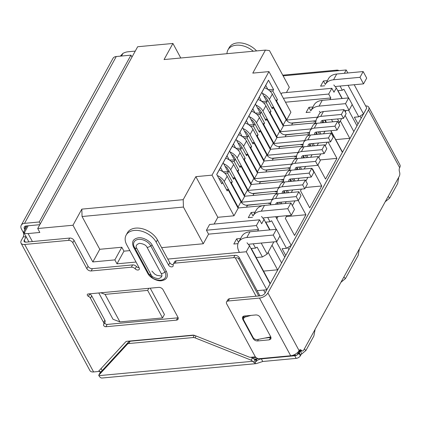 <?xml version="1.0" encoding="UTF-8"?>
<svg xmlns="http://www.w3.org/2000/svg" width="421" height="421" viewBox="0 0 421 421"><rect width="100%" height="100%" fill="white"/><g stroke="black" fill="none" stroke-linecap="round" stroke-linejoin="round"><path stroke-width="0.63" d="M297.447 352.635A3.5 2.31 28.8 0 1 297.563 354.571A3.5 2.31 28.8 0 1 297.194 355.019L292.2 355.487M119.932 321.902L162.543 317.929L147.655 290.395L105.05 294.374L119.932 321.902L113.017 319.276L98.793 292.969M150.213 288.169L164.437 314.476L162.543 317.929M136.036 262.041L116.985 263.82L114.859 259.889L92.82 261.946L72.975 225.24L37.711 228.529L39.837 232.46L28.086 233.56L32.406 241.554M257.126 290.674L266.83 289.769L246.274 251.753L167.811 259.078M265.146 292.89L263.62 290.069M361.192 118.18L360.034 116.043M288.895 249.685L287.738 247.548M135.257 51.099L128.026 51.778A8.746 4.584 -28.4 0 0 122.985 53.341L120.306 56.151M37.711 228.529L137.651 46.747L172.915 43.458L180.777 58.003M283.123 75.859L346.215 69.97L347.846 72.986M354.198 84.737L366.77 107.986L363.512 113.912L358.787 116.806L354.377 117.222L358.018 123.953M105.05 294.374L100.845 292.779M147.655 290.395L148.808 288.301M72.975 225.24L81.827 209.132L183.203 199.67L195.854 176.657L212.016 175.147L268.945 71.602L252.784 73.112L265.435 50.099L164.058 59.561L172.915 43.458M92.82 261.946L99.777 249.29L82.058 216.515L81.827 209.132M99.777 249.29L121.816 247.232L114.859 259.889M121.816 247.232L123.942 251.163L116.985 263.82M257.657 231.045L258.515 229.487L208.563 234.15L203.28 243.759L161.627 247.648M129.857 250.611L123.942 251.163M246.274 251.753L249.532 245.827L247.022 242.785M237.981 243.633L233.802 244.022L236.649 238.844L240.633 238.47M249.532 245.827L270.087 283.843L266.83 289.769M26.991 225.877L23.687 231.892L24.313 232.824A8.746 4.584 -28.4 0 0 28.086 233.56M285.722 255.458L282.081 248.727L286.485 248.316L291.216 245.417L342.389 152.339L330.695 130.715M363.512 113.912L348.046 85.31M344.378 73.307L346.215 69.97M283.37 98.282L328.685 94.051L331.848 88.299L333.974 92.231L336.316 87.973L333.806 84.937M324.733 85.779L320.581 86.168L323.428 80.99L327.417 80.621M265.435 50.099L269.456 50.583L289.306 87.289L286.417 92.541M281.186 94.246L281.896 92.962L331.848 88.299M268.945 71.602L290.916 112.239L286.775 119.774L276.639 101.029L277.428 99.593L272.824 91.073L273.613 89.631L268.509 80.195L216.704 174.42L221.809 183.861L222.598 182.425L227.208 190.945L227.998 189.508L226.503 189.645M227.998 189.508L238.133 208.253L233.992 215.789L212.016 175.147M183.203 199.67L183.435 207.053L203.28 243.759M208.563 234.15L206.437 230.219L209.6 224.467L259.552 219.804L256.389 225.556L258.515 229.487M233.992 215.789L217.831 217.299L214.121 224.046M217.831 217.299L195.854 176.657M82.058 216.515L183.435 207.053M206.437 230.219L256.389 225.556M238.523 242.312L236.649 238.844M253.221 243.801L255.542 248.095L250.99 248.522M291.216 245.417L275.697 216.71M324.965 120.117L326.212 122.422M325.912 122.448L324.665 120.143M323.56 133.799L324.959 131.252M319.65 131.747L320.891 134.046M319.46 134.183L318.213 131.878M317.108 145.534L318.508 142.987M313.198 143.482L314.44 145.782M313.008 145.919L311.761 143.614M310.656 157.27L312.056 154.723M306.746 155.217L307.988 157.517M306.556 157.654L305.309 155.349M304.204 169.005L305.604 166.458M300.294 166.953L301.536 169.253M300.105 169.389L298.857 167.084M297.752 180.741L299.152 178.194M293.842 178.688L295.084 180.988M293.653 181.125L292.406 178.82M291.3 192.476L292.7 189.929M287.39 190.424L288.632 192.723M287.201 192.86L285.954 190.555M285.254 203.475L286.248 201.664M280.939 202.159L281.823 203.796M280.391 203.927L279.502 202.29M275.992 216.683L276.986 218.515L278.102 216.483M301.441 189.113L300.515 190.797L309.73 207.842L321.749 185.982L312.535 168.937L312.329 169.31M307.893 177.378L305.878 181.046M294.989 200.849L292.369 205.616M286.843 215.668L285.333 218.41L294.547 235.455L305.935 214.747L298.257 200.543M328.127 142.088L336.926 158.37L325.544 179.078L317.908 164.953M327.249 142.172L325.233 145.84M320.797 153.907L318.781 157.575M348.567 97.914L343.899 89.278L342.32 90.247L340.057 86.058M358.787 116.806L352.161 104.561M325.307 84.458L328.469 78.706A17.498 11.562 28.8 0 1 336.711 74.022L363.16 71.554L359.997 77.306L333.553 79.779A17.498 11.562 -151.2 0 0 325.307 84.458L323.428 80.99M342.32 90.247L337.774 90.668M218.846 178.383L220.283 178.936L222.598 182.425M219.194 178.351L219.009 178.683M222.935 171.736L228.029 171.779L223.135 162.732L220.562 167.537L222.767 171.626M223.172 162.79L227.014 155.802L229.219 159.891M229.387 160.001L234.481 160.043L229.587 150.997L227.014 155.802M229.624 151.055L233.466 144.066L235.671 148.155M235.839 148.266L240.933 148.308L236.039 139.262L233.466 144.066M236.076 139.319L239.917 132.331L242.122 136.42M242.291 136.53L247.385 136.572L242.491 127.526L239.917 132.331M242.528 127.584L246.369 120.595L248.574 124.684M248.743 124.795L253.837 124.837L248.943 115.791L246.369 120.595M248.979 115.849L252.821 108.86L255.026 112.949M255.194 113.06L260.289 113.102L255.394 104.055L252.821 108.86M255.431 104.113L259.273 97.125L261.478 101.214M261.646 101.324L266.74 101.366L261.846 92.32L259.273 97.125M261.883 92.378L265.725 85.389L267.93 89.478M268.509 80.195L265.725 85.389M216.741 174.489L220.562 167.537M273.613 89.631L268.098 89.589M272.824 91.073L269.929 91.047M275.829 100.572L277.428 99.593M276.102 101.082L276.639 101.029M255.542 248.095L257.115 247.132L262.43 256.963L267.161 254.068L261.209 243.059M276.213 229.313L271.603 220.783L270.024 221.751L267.703 217.457M286.485 248.316L279.865 236.065M320.413 112.607L319.323 111.281M322.928 120.816L323.912 122.632M287.064 120.895L286.617 120.064L317.476 117.18M314.987 123.758L314.308 122.937L283.454 125.816L283.296 126.105L273.161 107.36L271.666 107.497M316.476 132.552L317.46 134.367M269.65 112.817L270.187 112.765L280.323 131.51L280.165 131.799L311.024 128.915M308.535 135.494L307.856 134.673L277.002 137.551L276.844 137.841L266.709 119.096L265.214 119.232M310.024 144.287L311.008 146.103M263.199 124.553L263.735 124.5L273.871 143.245L273.713 143.535L304.572 140.651M302.083 147.229L301.404 146.408L270.55 149.287L270.393 149.576L260.257 130.831L258.762 130.968M303.573 156.023L304.557 157.838M256.747 136.288L257.284 136.236L267.419 154.981L267.261 155.27L298.121 152.386M295.631 158.964L294.953 158.143L264.099 161.022L263.941 161.311L253.805 142.566L252.311 142.703M297.121 167.758L298.105 169.574M250.295 148.024L250.832 147.971L260.967 166.716L260.81 167.005L291.669 164.122M289.18 170.7L288.501 169.879L257.647 172.757L257.489 173.047L247.353 154.302L245.859 154.439M290.669 179.493L291.653 181.309M243.843 159.759L244.38 159.706L254.516 178.451L254.358 178.741L285.217 175.857M282.728 182.435L282.049 181.614L251.195 184.493L251.037 184.782L240.901 166.037L239.407 166.174M284.217 191.229L285.201 193.044M237.391 171.494L237.928 171.442L248.064 190.187L247.906 190.476L278.765 187.592M276.276 194.17L275.597 193.35L244.743 196.228L244.585 196.518L234.45 177.773L232.955 177.909M277.765 202.964L278.392 204.117M230.94 183.23L231.476 183.177L241.612 201.922L241.454 202.212L272.313 199.328M305.514 187.498L321.749 185.982M286.343 216.573L305.935 214.747M320.06 159.943L336.926 158.37M349.762 138.309L335.732 139.619M342.02 98.525L336.316 87.973M263.967 96.241L265.44 96.788L267.761 100.277L272.366 108.797L273.161 107.36M269.377 112.307L270.977 111.328L266.372 102.808L263.478 102.782M257.515 107.976L258.989 108.523L261.309 112.012L265.914 120.532L266.709 119.096M262.925 124.042L264.525 123.064L259.92 114.544L257.026 114.517M251.063 119.711L252.537 120.259L254.858 123.748L259.462 132.268L260.257 130.831M256.473 135.778L258.073 134.799L253.468 126.279L250.574 126.253M244.612 131.447L246.085 131.994L248.406 135.483L253.016 144.003L253.805 142.566M250.021 147.513L251.621 146.534L247.016 138.014L244.122 137.988M238.16 143.182L239.633 143.729L241.954 147.218L246.564 155.738L247.353 154.302M243.57 159.249L245.169 158.27L240.565 149.75L237.67 149.723M231.708 154.917L233.187 155.465L240.112 167.474L240.901 166.037M237.118 170.984L238.718 170.005L234.113 161.485L231.218 161.459M225.256 166.653L226.735 167.2L233.66 179.209L234.45 177.773M230.666 182.719L232.266 181.74L227.661 173.22L224.767 173.194M269.666 229.924L264.02 219.478L261.678 223.735L259.552 219.804M262.43 256.963L256.215 257.541M273.861 241.875L267.161 254.068M263.551 271.113L277.586 269.803M253.01 215.968L251.132 212.494L255.121 212.126M270.024 221.751L265.477 222.172M310.251 112.128L306.099 112.518L308.946 107.339L310.819 110.807L313.987 105.05A17.498 11.562 28.8 0 1 322.228 100.372L348.672 97.904L345.509 103.655L349.056 110.213L344.583 110.628M338.542 123.121L339.458 122.558L341.657 118.559M345.294 111.944L346.099 110.486M328.685 94.051L330.811 97.982L285.496 102.214M329.896 99.656L330.811 97.982M339.458 122.558L337.505 118.948M286.617 120.064L286.775 119.774M264.351 96.204L264.151 96.577M267.761 100.277L266.372 102.808M283.296 126.105L280.323 131.51M270.187 112.765L270.977 111.328M280.165 131.799L280.612 132.631M257.905 107.939L257.699 108.313M261.309 112.012L259.92 114.544M276.844 137.841L273.871 143.245M263.735 124.5L264.525 123.064M273.713 143.535L274.16 144.366M251.453 119.675L251.248 120.048M254.858 123.748L253.468 126.279M270.393 149.576L267.419 154.981M257.284 136.236L258.073 134.799M267.261 155.27L267.709 156.102M245.001 131.41L244.796 131.784M248.406 135.483L247.016 138.014M263.941 161.311L260.967 166.716M250.832 147.971L251.621 146.534M260.81 167.005L261.257 167.837M238.549 143.145L238.344 143.519M241.954 147.218L240.565 149.75M257.489 173.047L254.516 178.451M244.38 159.706L245.169 158.27M254.358 178.741L254.805 179.572M232.097 154.881L231.892 155.254M235.502 158.954L234.113 161.485M251.037 184.782L248.064 190.187M237.928 171.442L238.718 170.005M247.906 190.476L248.353 191.308M225.645 166.616L225.44 166.99M229.05 170.689L227.661 173.22M244.585 196.518L241.612 201.922M231.476 183.177L232.266 181.74M241.454 202.212L241.901 203.043M238.133 208.253L238.291 207.963L262.72 205.685M264.02 219.478L261.509 216.441M252.463 217.283L248.285 217.673L251.132 212.494M331.511 119.506L332.758 121.806M308.946 107.339L312.935 106.966M291.143 123.085L316.039 120.759M245.98 205.232L270.877 202.906M284.691 134.82L309.588 132.494M252.432 193.497L277.328 191.171M278.239 146.555L303.136 144.229M258.883 181.761L283.78 179.435M271.787 158.291L296.684 155.965M265.335 170.026L290.232 167.7M217.315 175.552A10.499 6.936 28.8 0 1 224.24 181.514L227.151 176.225A10.499 6.936 -151.2 0 0 219.267 169.895M227.151 176.225L240.975 201.785L238.065 207.079L224.24 181.514M259.757 203.948L247.506 205.306A5.247 3.468 28.8 0 1 240.975 201.785M238.639 207.932A5.247 3.468 28.8 0 1 238.065 207.079M270.787 203.354L268.74 203.543L268.993 203.085M270.408 203.39L270.187 202.975M278.244 193.697A8.746 5.783 -151.2 0 0 274.124 196.033L271.466 200.87A8.746 5.783 28.8 0 1 275.592 198.528L296.221 196.602L298.347 200.533L301.004 195.702L298.878 191.771L278.244 193.697L275.592 198.528M277.871 202.443L277.376 204.211M277.497 204.201A8.746 5.783 -151.2 0 0 277.597 203.811M275.802 204.359L275.908 203.843A3.5 2.31 28.8 0 1 276.065 203.396A3.5 2.31 28.8 0 1 277.718 202.459L298.347 200.533M270.487 204.853L271.061 201.985A8.746 5.783 28.8 0 1 271.466 200.87M296.221 196.602L298.878 191.771M223.714 163.795A10.499 6.936 28.8 0 1 230.692 169.779L233.602 164.49A10.499 6.936 -151.2 0 0 225.719 158.159M233.602 164.49L247.427 190.05L244.517 195.344L230.692 169.779M266.209 192.213L253.958 193.571A5.247 3.468 28.8 0 1 247.427 190.05M245.09 196.197A5.247 3.468 28.8 0 1 244.517 195.344M277.239 191.618L275.192 191.808L275.445 191.35M276.86 191.655L276.639 191.239M284.696 181.961A8.746 5.783 -151.2 0 0 280.575 184.298L277.918 189.134A8.746 5.783 28.8 0 1 282.044 186.792L302.673 184.866L304.799 188.797L307.456 183.966L305.33 180.035L284.696 181.961L282.044 186.792M284.322 190.708L283.422 193.213M283.643 193.192A8.746 5.783 -151.2 0 0 284.049 192.076M282.112 193.334L282.354 192.108A3.5 2.31 28.8 0 1 282.517 191.66A3.5 2.31 28.8 0 1 284.17 190.724L304.799 188.797M276.76 193.992L277.513 190.25A8.746 5.783 28.8 0 1 277.918 189.134M302.673 184.866L305.33 180.035M230.166 152.06A10.499 6.936 28.8 0 1 237.144 158.043L240.054 152.755A10.499 6.936 -151.2 0 0 232.171 146.424M240.054 152.755L253.879 178.315L250.969 183.609L237.144 158.043M272.655 180.477L260.41 181.835A5.247 3.468 28.8 0 1 253.879 178.315M251.542 184.461A5.247 3.468 28.8 0 1 250.969 183.609M283.691 179.883L281.644 180.072L281.896 179.614M283.312 179.92L283.091 179.504M291.148 170.226A8.746 5.783 -151.2 0 0 287.027 172.563L284.37 177.399A8.746 5.783 28.8 0 1 288.496 175.057L309.125 173.131L311.251 177.062L313.908 172.231L311.782 168.3L291.148 170.226L288.496 175.057M290.774 178.972L289.874 181.477M290.095 181.456A8.746 5.783 -151.2 0 0 290.501 180.341M288.564 181.598L288.806 180.372A3.5 2.31 28.8 0 1 288.969 179.925A3.5 2.31 28.8 0 1 290.622 178.988L311.251 177.062M283.212 182.256L283.964 178.515A8.746 5.783 28.8 0 1 284.37 177.399M309.125 173.131L311.782 168.3M236.618 140.325A10.499 6.936 28.8 0 1 243.596 146.308L246.506 141.019A10.499 6.936 -151.2 0 0 238.623 134.688M246.506 141.019L260.331 166.579L257.42 171.873L243.596 146.308M279.107 168.742L266.861 170.1A5.247 3.468 28.8 0 1 260.331 166.579M257.994 172.726A5.247 3.468 28.8 0 1 257.42 171.873M290.143 168.147L288.096 168.337L288.348 167.879M289.764 168.184L289.543 167.769M297.6 158.491A8.746 5.783 -151.2 0 0 293.479 160.827L290.822 165.663A8.746 5.783 28.8 0 1 294.947 163.322L315.576 161.396L317.702 165.327L320.36 160.496L318.234 156.565L297.6 158.491L294.947 163.322M297.226 167.237L296.326 169.742M296.547 169.721A8.746 5.783 -151.2 0 0 296.952 168.605M295.016 169.863L295.258 168.637A3.5 2.31 28.8 0 1 295.421 168.19A3.5 2.31 28.8 0 1 297.073 167.253L317.702 165.327M289.664 170.521L290.416 166.779A8.746 5.783 28.8 0 1 290.822 165.663M315.576 161.396L318.234 156.565M243.07 128.589A10.499 6.936 28.8 0 1 250.048 134.573L252.958 129.284A10.499 6.936 -151.2 0 0 245.075 122.953M252.958 129.284L266.782 154.844L263.872 160.138L250.048 134.573M285.559 157.007L273.313 158.364A5.247 3.468 28.8 0 1 266.782 154.844M264.446 160.99A5.247 3.468 28.8 0 1 263.872 160.138M296.594 156.412L294.547 156.601L294.8 156.144M296.216 156.449L295.995 156.033M304.051 146.755A8.746 5.783 -151.2 0 0 299.931 149.092L297.273 153.928A8.746 5.783 28.8 0 1 301.399 151.586L322.028 149.66L324.154 153.591L326.812 148.76L324.686 144.829L304.051 146.755L301.399 151.586M303.678 155.502L302.778 158.007M302.999 157.986A8.746 5.783 -151.2 0 0 303.404 156.87M301.468 158.128L301.71 156.901A3.5 2.31 28.8 0 1 301.873 156.454A3.5 2.31 28.8 0 1 303.525 155.517L324.154 153.591M296.116 158.785L296.868 155.044A8.746 5.783 28.8 0 1 297.273 153.928M322.028 149.66L324.686 144.829M249.521 116.854A10.499 6.936 28.8 0 1 256.5 122.837L259.41 117.548A10.499 6.936 -151.2 0 0 251.526 111.218M259.41 117.548L273.229 143.108L270.324 148.403L256.5 122.837M292.011 145.271L279.765 146.629A5.247 3.468 28.8 0 1 273.229 143.108M270.898 149.255A5.247 3.468 28.8 0 1 270.324 148.403M303.046 144.677L300.994 144.866L301.252 144.408M302.667 144.713L302.446 144.298M310.503 135.02A8.746 5.783 -151.2 0 0 306.383 137.357L303.725 142.193A8.746 5.783 28.8 0 1 307.851 139.851L328.48 137.925L330.606 141.856L333.264 137.025L331.132 133.094L310.503 135.02L307.851 139.851M310.13 143.766L309.23 146.271M309.451 146.25A8.746 5.783 -151.2 0 0 309.856 145.134M307.919 146.392L308.161 145.166A3.5 2.31 28.8 0 1 308.325 144.719A3.5 2.31 28.8 0 1 309.977 143.782L330.606 141.856M302.567 147.05L303.32 143.308A8.746 5.783 28.8 0 1 303.725 142.193M328.48 137.925L331.132 133.094M255.973 105.118A10.499 6.936 28.8 0 1 262.951 111.102L265.861 105.813A10.499 6.936 -151.2 0 0 257.978 99.482M265.861 105.813L279.681 131.373L276.776 136.667L262.951 111.102M298.463 133.536L286.217 134.894A5.247 3.468 28.8 0 1 279.681 131.373M277.35 137.52A5.247 3.468 28.8 0 1 276.776 136.667M309.498 132.941L307.446 133.131L307.704 132.673M309.119 132.978L308.898 132.562M316.955 123.285A8.746 5.783 -151.2 0 0 312.835 125.621L310.177 130.457A8.746 5.783 28.8 0 1 314.298 128.116L334.932 126.189L337.058 130.121L339.715 125.29L337.584 121.359L316.955 123.285L314.298 128.116M316.581 132.031L315.682 134.536M315.903 134.515A8.746 5.783 -151.2 0 0 316.308 133.399M314.371 134.657L314.613 133.431A3.5 2.31 28.8 0 1 314.776 132.983A3.5 2.31 28.8 0 1 316.429 132.047L337.058 130.121M309.019 135.315L309.772 131.573A8.746 5.783 28.8 0 1 310.177 130.457M334.932 126.189L337.584 121.359M262.425 93.383A10.499 6.936 28.8 0 1 269.403 99.367L272.313 94.078A10.499 6.936 -151.2 0 0 264.43 87.747M272.313 94.078L286.133 119.638L283.228 124.932L269.403 99.367M304.915 121.801L292.669 123.158A5.247 3.468 28.8 0 1 286.133 119.638M283.801 125.784A5.247 3.468 28.8 0 1 283.228 124.932M315.95 121.206L313.898 121.395L314.155 120.938M315.571 121.243L315.345 120.827M323.407 111.549A8.746 5.783 -151.2 0 0 319.286 113.886L316.629 118.722A8.746 5.783 28.8 0 1 320.749 116.38L341.384 114.454L343.51 118.385L346.167 113.554L344.036 109.623L323.407 111.549L320.749 116.38M323.033 120.295L322.133 122.8M322.354 122.779A8.746 5.783 -151.2 0 0 322.76 121.664M320.823 122.921L321.065 121.695A3.5 2.31 28.8 0 1 321.228 121.248A3.5 2.31 28.8 0 1 322.881 120.311L343.51 118.385M315.471 123.579L316.224 119.838A8.746 5.783 28.8 0 1 316.629 118.722M341.384 114.454L344.036 109.623M226.982 53.688A17.498 11.562 28.8 0 1 227.961 49.889L229.229 47.589A17.498 11.562 28.8 0 1 256.584 50.925M338.652 70.675L338.426 70.349A3.5 2.31 -151.2 0 0 336.768 70.133L282.754 75.175M296.926 355.045A3.5 1.831 151.6 0 1 294.737 355.761L261.388 358.871L262.73 361.502L256.236 363.628L255.41 363.56L253.737 362.218L255.047 359.85L252.432 357.861L250.927 357.261M194.134 335.263L130.089 341.242A3.5 2.31 -151.2 0 0 128.663 341.873L99.977 372.98L98.714 375.285L98.914 375.653A6.999 3.763 84.7 0 0 102.093 378.016L256.131 363.639M252.432 357.861L251.221 360.181L195.028 337.863L196.06 335.984M253.737 362.218L251.221 360.181M128.663 341.873L127.395 344.173L98.714 375.285M127.395 344.173A3.5 2.31 28.8 0 1 128.826 343.541L130.089 341.242M194.313 335.316L193.086 337.547L128.826 343.541M193.086 337.547A3.5 2.31 28.8 0 1 195.028 337.863M261.388 358.871C258.547 359.339 256.431 360.655 255.042 362.813L256.763 359.302L255.815 360.144L255.047 359.85M385.468 201.312L385.562 201.48A4.373 2.289 -28.4 0 0 385.152 201.885M341.189 281.849L341.284 282.017A4.373 2.289 -28.4 0 0 340.873 282.423M300.42 351.146L301.752 353.929A4.373 2.289 -28.4 0 0 300.678 355.229L300.362 355.808L298.942 353.182A3.5 1.831 151.6 0 1 297.484 354.698M300.331 351.303A4.373 2.289 -28.4 0 0 299.257 352.609L298.942 353.182M294.737 355.761L296.158 358.382A3.5 1.831 -28.4 0 0 300.362 355.808M296.158 358.382L262.73 361.502M255.042 362.813L255.41 363.56M298.863 350.998A3.5 1.879 84.7 0 0 299.647 351.219L302.583 350.946A3.5 1.879 -95.3 0 0 303.678 350.083L304.346 348.951L305.904 350.498L301.752 353.929M305.904 350.498L313.882 335.984L315.14 329.227L343.604 277.455L343.878 277.039L345.436 278.591L341.284 282.017M345.436 278.591L358.16 255.447L359.418 248.69L387.883 196.917L388.151 196.502L389.714 198.054L385.562 201.48M389.714 198.054L397.692 183.54L398.724 177.278L399.345 176.062A3.5 1.879 -95.3 0 0 399.508 171.868A3.5 1.879 -95.3 0 1 399.671 167.674A6.999 3.668 -28.4 0 0 399.95 164.895L368.759 107.213A6.999 3.668 151.6 0 1 368.48 109.992L267.909 292.927A6.999 3.668 151.6 0 1 259.504 298.079L290.69 355.756A6.999 3.668 -28.4 0 0 299.099 350.609A3.5 1.879 -95.3 0 1 300.194 349.746A3.5 1.879 -95.3 0 1 301.389 350.346L299.126 350.556M302.583 350.946A3.5 1.879 -95.3 0 1 301.389 350.346M365.691 109.949A3.5 1.831 151.6 0 1 365.544 110.265L264.972 293.2A3.5 1.831 151.6 0 1 260.767 295.774L229.492 298.694L228.214 299.184L226.577 301.931A3.5 2.31 28.8 0 1 228.229 300.994L259.504 298.079M226.577 301.931A3.5 2.31 28.8 0 0 226.709 303.894L255.063 356.329A3.5 2.31 28.8 0 0 259.415 358.676L290.69 355.756M365.649 105.908A6.999 3.668 151.6 0 1 368.759 107.213M253.189 338.6L242.559 318.939L242.433 316.976L244.08 316.039L255.836 314.945C257.705 314.924 259.157 315.708 260.189 317.292L270.824 336.958L270.95 338.916L269.303 339.852L257.547 340.947C255.679 340.968 254.226 340.184 253.189 338.6L253.484 338.068M244.043 317.034L243.606 316.118M271.045 337.463L264.804 338.089M99.409 371.627L98.577 371.201M39.827 224.682L25.965 225.977A3.5 2.31 28.8 0 0 24.318 226.908A3.5 2.31 28.8 0 0 24.444 228.871L26.039 225.966M131.983 57.056L130.957 55.156L116.264 56.525A6.999 4.626 28.8 0 0 112.965 58.398L21.25 225.224A6.999 4.626 28.8 0 1 24.55 223.351L39.242 221.983L130.957 55.156M40.269 223.883L39.242 221.983M244.38 316.013A3.5 2.652 -164.1 0 0 244.217 316.413L243.591 318.608A3.5 2.652 15.9 0 1 245.396 316.981L245.706 315.887M139.114 267.735A2.626 1.737 28.8 0 1 136.43 266.519A3.5 2.31 -151.2 0 0 132.604 264.909L92.425 268.656A3.5 2.31 28.8 0 1 88.068 266.309L74.07 240.417A3.5 2.31 -151.2 0 0 69.712 238.07L68.449 240.37L24.676 244.459A6.999 3.668 151.6 0 1 21.05 243.185A6.999 3.668 151.6 0 1 21.329 240.407L23.223 236.96A3.5 1.879 84.7 0 0 23.071 232.039L21.508 229.145A6.999 4.626 28.8 0 1 21.25 225.224M24.892 229.698L24.444 228.871M270.803 336.916L257.573 339.5A3.5 2.652 15.9 0 1 253.163 337.595L243.822 320.313A3.5 2.652 15.9 0 1 243.591 318.608M251.016 315.392L245.396 316.981M26.134 236.739L24.265 240.128A3.5 1.831 -28.4 0 0 24.129 241.522A3.5 1.831 -28.4 0 0 25.939 242.159L69.712 238.07M259.925 295.852L239.296 257.705A3.5 2.31 -151.2 0 0 234.939 255.352L176.252 260.831A3.5 2.31 -151.2 0 0 174.599 261.767L173.336 264.072A3.5 2.31 28.8 0 1 174.983 263.136L176.252 260.831M256.068 296.216L235.334 257.868C237.06 257.61 238.17 257.936 238.665 258.852L258.731 295.963M255.4 356.845L250.795 357.276A3.5 2.31 28.8 0 1 248.853 356.961L194.744 335.463A3.5 2.31 28.8 0 0 192.802 335.148L127.074 341.284A3.5 2.31 28.8 0 0 125.642 341.915L98.856 370.959A3.5 2.31 28.8 0 1 97.43 371.59L93.609 371.948L24.676 244.459M234.939 255.352L233.676 257.657A3.5 2.31 28.8 0 1 235.334 257.868M233.676 257.657L174.983 263.136M173.168 264.562A2.626 1.737 28.8 0 1 169.826 262.809L168.563 265.109A2.626 1.737 28.8 0 0 170.889 266.798A2.626 1.737 28.8 0 0 173.068 266.167A2.626 1.737 28.8 0 0 173.184 265.272A3.5 2.31 28.8 0 1 173.336 264.072M168.563 265.109L156.159 242.17L157.422 239.87A17.498 11.562 -151.2 0 0 141.909 228.629A17.498 11.562 -151.2 0 0 127.4 232.813L126.132 235.113A17.498 11.562 28.8 0 1 140.64 230.929A17.498 11.562 28.8 0 1 156.159 242.17M169.826 262.809L157.422 239.87M132.604 264.909L131.336 267.209A3.5 2.31 28.8 0 1 135.167 268.819A2.626 1.737 28.8 0 0 139.272 269.324A2.626 1.737 28.8 0 0 139.177 267.856L126.774 244.911A17.498 11.562 28.8 0 1 126.132 235.113M131.336 267.209L91.162 270.961A3.5 2.31 28.8 0 1 86.805 268.609L72.807 242.722L74.07 240.417M68.449 240.37A3.5 2.31 28.8 0 1 72.807 242.722M21.05 243.185L89.983 370.675A6.999 3.668 -28.4 0 0 93.609 371.948M89.689 294.037L88.421 296.342A1.747 1.158 28.8 0 1 87.342 294.426A1.747 1.158 28.8 0 1 88.163 293.963L158.685 287.38A3.5 2.31 28.8 0 1 163.043 289.727L177.93 317.255A3.5 2.31 28.8 0 1 178.057 319.213A3.5 2.31 28.8 0 1 176.41 320.149L105.887 326.733A1.747 1.158 28.8 0 1 104.082 326.043A1.747 1.158 28.8 0 1 103.645 324.58A1.747 1.158 28.8 0 1 103.666 324.538A3.5 2.31 28.8 0 0 103.719 324.454L104.982 322.149A3.5 2.31 -151.2 0 0 104.855 320.192L91.725 295.9A3.5 2.31 -151.2 0 0 89.689 294.037A1.747 1.158 28.8 0 1 89.363 293.847M178.146 317.766A3.5 2.31 28.8 0 1 177.673 317.85L107.15 324.433A1.747 1.158 28.8 0 1 105.392 323.786A1.747 1.158 28.8 0 1 104.871 322.36M103.766 324.365L104.934 322.239A3.5 2.31 -151.2 0 0 104.982 322.149M104.855 320.192L103.592 322.491A3.5 2.31 28.8 0 1 103.719 324.454M103.592 322.491L90.457 298.205L91.725 295.9M88.421 296.342A3.5 2.31 28.8 0 1 90.457 298.205M227.961 49.889A17.498 11.562 28.8 0 1 253.268 51.236M166.421 271.508C168.568 276.602 166.953 279.681 161.58 280.733C157.054 281.491 149.623 277.513 147.697 273.255L133.52 247.038C131.378 241.938 132.994 238.86 138.367 237.807C142.898 237.049 150.334 241.044 152.244 245.29L166.421 271.508A1.747 0.916 -28.4 0 0 164.948 272.113L150.771 245.896A4.373 2.289 151.6 0 1 147.076 247.406L161.254 273.629C162.716 275.771 161.832 277.46 158.591 278.697C154.391 278.155 151.849 276.781 150.971 274.587L136.793 248.369C135.325 246.227 136.215 244.538 139.456 243.301C143.656 243.843 146.198 245.211 147.076 247.406M265.809 222.146L269.998 229.892M276.35 241.643L284.764 257.199M287.764 208.7L261.315 211.168A17.498 11.562 -151.2 0 0 253.074 215.847L256.236 210.095A17.498 11.562 28.8 0 1 264.477 205.416L290.927 202.948L287.764 208.7L291.306 215.252L264.862 217.72A8.746 5.783 28.8 0 0 262.941 218.178M291.306 215.252L294.468 209.5L290.927 202.948M272.019 245.232L281.602 262.957M268.13 252.311L277.713 270.029M251.321 248.49L270.277 283.549M273.276 235.044L246.832 237.512A17.498 11.562 -151.2 0 0 238.586 242.196L241.749 236.444A17.498 11.562 28.8 0 1 249.995 231.76L276.439 229.292L273.276 235.044L276.823 241.601L250.374 244.069A8.746 5.783 28.8 0 0 248.458 244.522M276.823 241.601L279.986 235.849L276.439 229.292M238.586 242.196A17.498 11.562 -151.2 0 0 239.228 251.995M337.984 90.652L342.231 98.503M348.588 110.255L356.997 125.811M359.997 77.306L363.539 83.863L366.702 78.111L363.16 71.554M345.12 115.449L353.835 131.562M335.295 86.742A8.746 5.783 28.8 0 1 337.095 86.331L363.539 83.863M340.363 120.916L349.946 138.641M325.175 120.096L326.422 122.4M330.906 130.694L342.515 152.16M349.056 110.213L352.219 104.455L348.672 97.904M345.509 103.655L319.065 106.124A17.498 11.562 -151.2 0 0 310.824 110.807M256.11 357.561L252.516 357.897M98.872 370.948A8.746 4.584 -28.4 0 0 101.029 371.838M101.077 368.554L102.182 370.596M24.313 232.824L28.186 225.767M121.501 56.035L122.985 53.341M247.506 205.306L246.464 207.2M270.087 204.89L270.703 203.775M275.908 203.843L276.36 203.022M253.958 193.571L252.916 195.465M276.097 193.96L277.155 192.039M282.354 192.108L282.812 191.287M260.41 181.835L259.368 183.73M282.549 182.225L283.607 180.304M288.806 180.372L289.264 179.551M266.861 170.1L265.819 171.994M289.001 170.489L290.058 168.568M295.258 168.637L295.716 167.816M273.313 158.364L272.271 160.259M295.453 158.754L296.51 156.833M301.71 156.901L302.167 156.08M279.765 146.629L278.723 148.524M301.904 147.018L302.962 145.098M308.161 145.166L308.614 144.345M286.217 134.894L285.175 136.788M308.356 135.283L309.414 133.362M314.613 133.431L315.066 132.61M292.669 123.158L291.627 125.053M314.808 123.548L315.866 121.627M321.065 121.695L321.518 120.869M252.91 361.276L98.914 375.653M256.763 359.302L254.673 359.502M299.257 352.609L300.678 355.229M398.724 177.278L388.151 196.502M359.192 249.185L343.878 277.039M304.346 348.951L314.913 329.722M267.909 292.927L299.099 350.609M399.671 167.674L368.48 109.992M228.229 300.994L229.492 298.694M243.822 316.634L242.559 318.939M270.566 337.553L269.303 339.852M257.547 340.947L258.436 339.331M24.55 223.351L116.264 56.525M23.65 231.982L23.071 232.039M25.365 242.164L24.265 240.128M23.223 236.96L26.107 236.691M238.665 258.852L239.296 257.705M135.167 268.819L136.43 266.519M92.425 268.656L91.162 270.961M88.068 266.309L86.805 268.609M177.673 317.85L176.41 320.149M107.15 324.433L105.887 326.733M336.768 70.133L336.353 70.891M161.254 273.629A4.373 2.289 -28.4 0 0 164.948 272.113A9.715 6.42 -151.2 0 1 161.617 280.023C158.585 280.902 153.36 278.87 152.655 278.018L148.702 273.792A4.373 2.289 -28.4 0 0 150.971 274.587M134.457 247.416A4.373 2.289 -28.4 0 0 134.525 247.574A4.373 2.289 -28.4 0 0 136.793 248.369M152.244 245.29A1.747 0.916 151.6 0 0 150.771 245.896A9.715 6.42 -151.2 0 0 139.246 239.344A9.715 6.42 -151.2 0 0 133.994 246.411L148.702 273.792A4.373 2.289 -28.4 0 1 148.634 273.634M148.529 273.471A1.747 0.916 -28.4 0 0 147.697 273.255M134.367 247.269A1.747 0.916 -28.4 0 0 133.52 247.038M249.737 245.559L249.558 245.875M249.995 231.76L246.832 237.512M264.22 219.209L264.046 219.53M264.477 205.416L261.315 211.168M322.228 100.372L319.065 106.124M336.711 74.022L333.553 79.779M258.605 358.66L254.237 359.066M299.41 351.214L297.563 354.571M100.524 372.39L98.819 371.001M28.912 241.88L23.692 232.229M151.886 271.082L154.723 274.129L156.965 275.339L161.348 276.013"/></g></svg>
